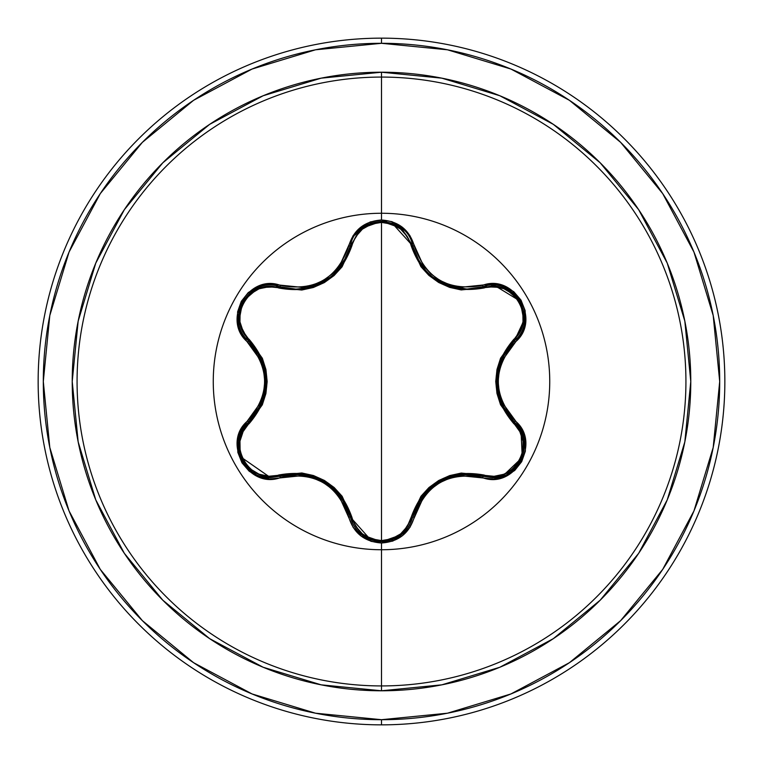 <?xml version="1.0" encoding="UTF-8"?>
<svg xmlns="http://www.w3.org/2000/svg" width="763" height="763" viewBox="0 0 763 763"><rect width="100%" height="100%" fill="white"/><g stroke="black" fill="none" stroke-linecap="round" stroke-linejoin="round"><path stroke-width="1.14" d="M242.129 430.618L248.461 422.263A1.717 0.534 -133.4 0 0 249.081 423.694C225.238 442.893 250.264 486.107 278.743 475.006C315.109 468.472 339.497 482.55 351.896 517.238C356.083 531.582 365.944 539.365 381.5 540.605C397.065 539.403 406.956 531.63 411.171 517.276C423.694 482.578 448.053 468.511 484.247 475.082A1.717 0.534 -73.4 0 1 483.322 476.331C448.186 469.865 424.648 483.456 412.716 517.095L414.28 517.056C425.764 484.467 448.51 471.343 482.512 477.667C514.434 489.76 541.701 442.559 515.225 420.928C492.698 394.662 492.698 368.376 515.225 342.072C541.682 320.498 514.491 273.249 482.512 285.333C448.539 291.676 425.802 278.552 414.28 245.944C409.502 229.854 398.572 221.213 381.5 220.002L381.5 213.258A168.242 168.242 0 0 1 549.741 381.5A168.242 168.242 0 0 1 381.5 549.741A168.242 168.242 0 0 1 213.258 381.5A168.242 168.242 0 0 1 381.5 213.258L381.5 220.002L370.341 221.919L360.489 227.403L353.059 235.757L339.649 265.753L332.229 273.927L323.197 280.479L313.011 285.028L302.196 287.384L269.158 284.008L257.904 286.516L248.252 292.591L241.289 301.366L237.617 311.809L237.531 322.835L241.032 333.345L260.24 359.898L263.607 370.389L264.761 381.481L263.616 392.564L260.25 403.093L240.85 430.017L237.407 441.024L237.856 452.411L241.976 462.826L249.196 471.229L258.705 476.799L269.558 479.011L302.186 475.616L312.973 477.953L323.169 482.502L332.201 489.045L339.64 497.238L353.24 527.538L361.042 536.036L371.123 541.349L381.5 542.998L381.5 685.927A304.427 304.427 0 0 0 685.927 381.5A304.427 304.427 0 0 0 381.5 77.073L381.5 213.258A168.242 168.242 0 0 1 549.741 381.5A168.242 168.242 0 0 1 381.5 549.741A168.242 168.242 0 0 1 213.258 381.5A168.242 168.242 0 0 1 381.5 213.258L381.5 77.073A304.427 304.427 0 0 0 77.073 381.5A304.427 304.427 0 0 0 381.5 685.927L381.5 690.782A309.282 309.282 0 0 1 72.218 381.5A309.282 309.282 0 0 1 381.5 72.218L381.5 77.073L381.5 72.218L321.166 78.16L263.14 95.757L209.672 124.34L162.805 162.805L124.34 209.672L95.757 263.14L78.16 321.166L72.218 381.5L78.16 441.834L95.757 499.86L124.34 553.328L162.805 600.195L209.672 638.66L263.14 667.244L321.166 684.84L381.5 690.782L441.834 684.84L499.86 667.244L553.328 638.66L600.195 600.195L638.66 553.328L667.244 499.86L684.84 441.834L690.782 381.5L684.84 321.166L667.244 263.14L638.66 209.672L600.195 162.805L553.328 124.34L499.86 95.757L441.834 78.16L381.5 72.218A309.282 309.282 0 0 1 690.782 381.5A309.282 309.282 0 0 1 381.5 690.782L381.5 685.927A304.427 304.427 0 0 0 685.927 381.5A304.427 304.427 0 0 0 381.5 77.073A304.427 304.427 0 0 0 77.073 381.5A304.427 304.427 0 0 0 381.5 685.927L381.5 542.998C398.572 541.797 409.493 533.146 414.28 517.056L412.716 517.095L401.548 534.71L381.538 541.73L401.624 534.653L412.716 517.095A1.717 0.534 13.4 0 1 411.171 517.276L407.318 526.394L400.623 533.9L391.677 538.869L381.5 540.605L371.343 538.85L362.415 533.871L355.72 526.356L342.139 496.284L334.175 487.528L324.428 480.461L313.45 475.53L301.833 472.984L268.938 476.246L259.096 474.214L250.321 468.978L243.721 461.052L240.126 451.381L239.963 441.148L243.111 431.581L262.329 404.781L265.915 393.517L267.164 381.548L265.944 369.597L262.358 358.276L243.111 331.428L239.963 321.881L240.126 311.666L243.693 301.986L250.293 294.051L259.067 288.796L268.929 286.754L301.776 290.026L313.335 287.498L324.332 282.596L334.089 275.548L342.11 266.764L355.73 236.644L362.415 229.129L371.333 224.15L381.5 222.395L381.5 540.605L381.5 222.395L391.677 224.131L400.613 229.1L407.328 236.616L420.928 266.659L428.882 275.395L438.62 282.453L449.588 287.374L461.186 289.93L494.062 286.688L503.904 288.738L512.669 293.984L519.26 301.91L522.846 311.59L522.998 321.824L519.841 331.39L500.585 358.19L496.99 369.473L495.74 381.443L496.961 393.422L500.557 404.752L519.841 431.61L522.998 441.148L522.846 451.362L519.288 461.043L512.698 468.987L503.923 474.252L494.062 476.312L461.243 473.07L449.693 475.587L438.715 480.49L428.968 487.528L420.957 496.293L411.171 517.276A1.717 0.534 -166.6 0 0 412.716 517.095L422.206 496.684L439.221 481.501L460.89 474.348L483.322 476.331L480.499 475.568M421.91 265.915L419.888 262.92L412.716 245.905L413.47 248.757M448.873 285.915L432.392 276.855L429.34 274.241M466.937 289.015L461.501 288.719L467.271 289.015L483.322 286.669A1.717 0.534 -106.6 0 1 484.247 287.918A1.717 0.534 73.4 0 0 483.322 286.669L504.181 287.537L520.261 301.385L524.171 322.234L514.472 340.699A1.717 0.534 46.7 0 0 513.861 339.268A1.717 0.534 -133.3 0 1 514.472 340.699L524.162 322.301L523.981 311.438M448.816 285.896L449.407 286.096M433.374 277.618L438.62 281.146M444.638 284.246L447.118 285.267M416.14 255.967L421.863 265.839M429.378 274.279L432.192 276.692M522.35 457.256L523.695 438.334L514.472 422.301L523.733 438.458L522.321 457.333L520.395 461.377M510.447 472.163L492.497 477.667L510.437 472.173L522.083 457.934M502.855 475.95L492.497 477.667L483.322 476.331A1.717 0.534 106.6 0 0 484.247 475.082C512.803 486.136 537.705 442.845 513.861 423.732C490.018 395.511 490.018 367.356 513.861 339.268C537.724 320.098 512.746 276.855 484.247 287.918C447.938 294.423 423.579 280.355 411.171 245.724C406.965 231.38 397.075 223.597 381.5 222.395C365.954 223.626 356.083 231.418 351.896 245.762C339.373 280.517 314.995 294.594 278.743 287.994C250.207 276.912 225.247 320.164 249.081 339.306C272.868 367.499 272.868 395.635 249.081 423.694A1.717 0.534 46.6 0 1 248.461 422.263L247.708 420.89C221.28 442.492 248.519 489.712 280.488 477.6L279.678 476.255A1.717 0.534 73.3 0 1 278.743 475.006A1.717 0.534 -106.7 0 0 279.678 476.255L270.474 477.609L279.678 476.255L270.474 477.609L240.421 456.694M193.602 100.296L142.357 142.357L193.602 100.296L252.076 69.042L315.52 49.795L381.5 43.3A338.2 338.2 0 0 1 719.7 381.5A338.2 338.2 0 0 1 381.5 719.7L381.5 724.85A343.35 343.35 0 0 0 724.85 381.5A343.35 343.35 0 0 0 381.5 38.15L381.5 43.3L381.5 38.15A343.35 343.35 0 0 1 724.85 381.5A343.35 343.35 0 0 1 381.5 724.85A343.35 343.35 0 0 1 38.15 381.5A343.35 343.35 0 0 1 381.5 38.15A343.35 343.35 0 0 0 38.15 381.5A343.35 343.35 0 0 0 381.5 724.85L381.5 719.7A338.2 338.2 0 0 1 43.3 381.5A338.2 338.2 0 0 1 381.5 43.3L447.48 49.795L510.924 69.042L569.398 100.296L620.643 142.357L662.704 193.602L693.958 252.076L713.205 315.52L719.7 381.5L713.205 447.48L693.958 510.924L662.704 569.398L620.643 620.643L569.398 662.704L620.643 620.643M100.363 193.516L142.357 142.357M100.296 569.398L142.357 620.643L100.296 569.398L69.042 510.924L49.795 447.48L43.3 381.5L49.795 315.52L69.042 252.076L100.296 193.602M193.516 662.637L142.357 620.643M569.398 662.704L510.924 693.958L447.48 713.205L381.5 719.7L315.52 713.205L252.076 693.958L193.602 662.704M239.029 451.753L238.943 451.276M238.848 440.375L240.622 433.899M351.896 517.238A1.717 0.534 -13.3 0 1 350.351 517.066A1.717 0.534 166.7 0 0 351.896 517.238M350.341 517.037L349.588 514.176M346.593 506.25L341.042 496.866M313.212 476.675L302.119 474.252L323.808 481.405L340.851 496.608L336.969 491.925M330.493 485.936L323.865 481.434L332.916 487.948M323.808 481.405L313.316 476.713M302.053 474.252L290.922 474.109M409.865 524.658L408.653 526.766M408.262 527.357L401.634 534.644L392.296 539.87M392.23 539.899L381.538 541.73L376.083 541.263M370.608 539.813L350.351 517.066L361.433 534.644L370.894 539.918M472.087 474.185L455.025 475.339M446.345 478.039L439.593 481.291M434.195 484.772L432.001 486.47M429.741 488.396L416.484 506.289M513.861 423.732A1.717 0.534 133.3 0 0 514.472 422.301A1.717 0.534 -46.7 0 1 513.861 423.732M515.178 422.988L520.938 430.866M520.995 430.971L522.274 457.447L502.912 475.931M514.462 340.708L512.355 342.806M506.994 349.359L501.644 358.858M498.592 395.31L501.52 403.865L496.866 381.519L501.51 359.144L499.393 364.848M497.447 373.46L496.866 381.452L497.981 370.351M496.866 381.7L496.885 382.807M506.899 413.508L501.529 403.894L506.994 413.641M491.506 285.343L493.623 285.352M494.462 285.391L520.089 301.08M520.385 301.595L522.455 306.011M524.486 319.287L514.472 340.699C491.258 367.919 491.258 395.12 514.472 422.301L501.52 403.865M411.171 245.724A1.717 0.534 166.6 0 1 412.716 245.905A1.717 0.534 -13.4 0 0 411.171 245.724M416.484 256.721L426.059 270.97M432.678 277.074L440.394 282.157M446.86 285.171L466.508 289.015M351.896 245.762A1.717 0.534 13.3 0 0 350.351 245.934A1.717 0.534 -166.7 0 1 351.896 245.762M355.262 234.966L361.366 228.414M350.341 245.953L361.509 228.299L381.319 221.27M381.681 221.27L386.641 221.68M392.048 223.044L412.716 245.905L401.605 228.337L392.172 223.082M278.743 287.994A1.717 0.534 106.7 0 1 279.678 286.745A1.717 0.534 -73.3 0 0 278.743 287.994M301.414 288.824L295.958 289.101M296.33 289.101L308.357 287.68M316.597 285.095L323.474 281.785M333.173 274.814L346.583 256.759M249.081 339.306A1.717 0.534 -46.6 0 0 248.461 340.727A1.717 0.534 133.4 0 1 249.081 339.306M265.715 375.501L265.352 372.773M264.847 369.998L255.939 349.406M248.48 340.746L238.79 322.234L242.739 301.385L258.838 287.584L279.678 286.745L258.905 287.556L249.577 293.135M252.553 472.125L270.474 477.609L252.553 472.125M240.536 456.989L242.472 461.148M242.901 461.901L252.515 472.106L240.641 457.275L239.229 438.41L248.461 422.263L242.31 430.275M241.594 431.658L239.258 438.315L238.514 447.995M238.523 448.1L238.838 450.695M340.851 496.608L350.351 517.066C338.381 483.341 314.823 469.741 279.678 476.255L302.119 474.252L291.084 474.09M321.328 480.061L313.507 476.77M346.526 506.107L340.975 496.78M377.685 541.501L381.347 541.73M361.509 534.701L350.351 517.066L348.786 517.028L350.351 517.066C354.89 532.336 365.286 540.566 381.538 541.73L361.509 534.701M422.187 496.713L416.684 505.869M449.607 476.837L439.24 481.491M436.331 483.284L430.017 488.139M471.935 474.176L461.1 474.328M483.322 476.331L492.497 477.667L483.322 476.331L482.512 477.667L483.322 476.331L492.497 477.667C520.366 479.412 535.788 439.831 514.472 422.301L515.225 420.928L514.472 422.301M501.51 359.144L514.472 340.699L515.225 342.072L514.472 340.699C539.575 320.183 513.709 275.233 483.322 286.669L482.512 285.333L483.322 286.669L504.066 287.498L513.423 293.116M496.932 384.333L498.01 392.754M506.899 349.492L501.596 358.953M522.026 304.942L520.242 301.347L513.518 293.192M467.271 289.015L483.322 286.669L467.271 289.015C439.021 287.069 420.833 272.696 412.716 245.905L414.28 245.944L412.716 245.905L401.548 228.29L381.538 221.27L361.509 228.299M370.952 223.063L361.414 228.375L350.351 245.934L343.197 262.958L341.166 265.963M385.515 221.518L381.49 221.27L371.066 223.025M330.799 276.826L333.765 274.279L330.713 276.893L314.222 285.982L318.533 284.275M341.185 265.934L346.955 255.948M329.015 278.199L330.083 277.389M248.461 340.737L247.708 342.11C270.188 368.348 270.188 394.614 247.708 420.89L248.461 422.263C271.628 395.072 271.628 367.89 248.461 340.737C223.359 320.136 249.358 275.262 279.678 286.745L280.488 285.4C248.585 273.278 221.26 320.45 247.708 342.11L248.461 340.737L261.394 359.163L266.039 381.481L261.394 403.827L248.461 422.263C227.212 439.765 242.567 479.336 270.474 477.609L279.678 476.255L280.488 477.6C314.499 471.219 337.265 484.362 348.786 517.028C353.536 533.099 364.447 541.759 381.5 542.998L392.678 541.101L402.54 535.626L409.989 527.281L423.417 497.314L430.828 489.15L439.86 482.607L450.027 478.058L460.823 475.711L493.842 479.05L505.096 476.532L514.739 470.447L521.692 461.663L525.354 451.219L525.43 440.194L521.921 429.693L502.664 403.131L499.298 392.621L498.134 381.519L499.288 370.427L502.664 359.878L522.102 332.954L525.554 321.948L525.116 310.56L521.005 300.136L513.795 291.733L504.286 286.144L493.442 283.931L460.842 287.289L450.065 284.952L439.879 280.412L430.866 273.879L423.427 265.696L409.807 235.433L402.006 226.945L391.915 221.642L381.5 220.002C364.447 221.241 353.546 229.892 348.786 245.972C337.303 278.619 314.537 291.762 280.488 285.4L279.678 286.745L295.777 289.101L301.404 288.824M313.221 286.325L314.175 286.001M238.991 311.447L238.809 322.358L248.395 340.67M244.942 298.075L242.71 301.423L239.01 311.333M261.375 359.125L256.082 349.616M265.934 378.095L264.923 370.398M264.885 392.811L266.039 381.548M256.025 413.479L261.318 404.018M412.716 517.095C408.157 532.355 397.761 540.566 381.538 541.73M295.777 289.101C324.084 287.126 342.272 272.744 350.351 245.934L348.786 245.972L350.351 245.934C355.606 213.898 407.461 213.917 412.716 245.905"/></g></svg>
